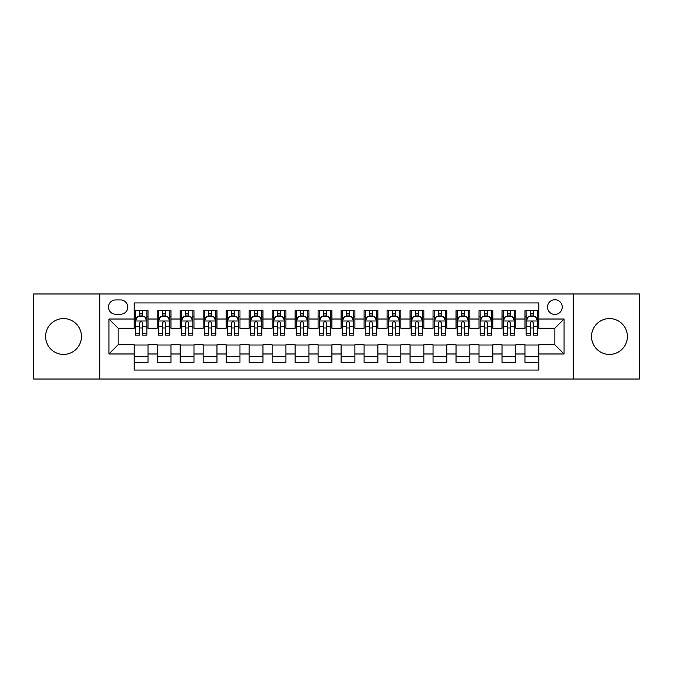 <?xml version="1.0" encoding="UTF-8"?>
<svg xmlns="http://www.w3.org/2000/svg" width="673" height="673" viewBox="0 0 673 673"><rect width="100%" height="100%" fill="white"/><g stroke="black" fill="none" stroke-linecap="round" stroke-linejoin="round"><path stroke-width="1.01" d="M609.469 318.573A17.927 17.927 0 0 0 591.542 336.5A17.927 17.927 0 0 0 609.469 354.427A17.927 17.927 0 0 0 627.396 336.5A17.927 17.927 0 0 0 609.469 318.573M63.531 318.573A17.927 17.927 0 0 0 45.604 336.5A17.927 17.927 0 0 0 63.531 354.427A17.927 17.927 0 0 0 81.458 336.5A17.927 17.927 0 0 0 63.531 318.573M554.872 299.721A7.353 7.353 0 0 0 547.519 307.073A7.353 7.353 0 0 0 554.872 314.434A7.353 7.353 0 0 0 562.233 307.073A7.353 7.353 0 0 0 554.872 299.721M573.261 379.025L639.35 379.025L639.35 293.975L573.261 293.975L573.261 379.025L99.739 379.025L99.739 293.975L33.65 293.975L33.65 379.025L99.739 379.025M538.787 310.64L524.99 310.64L524.99 319.027L515.796 319.027L515.796 328.222L524.99 328.222L524.99 319.027M515.796 319.027L515.796 310.64L502.008 310.64L502.008 319.027L492.813 319.027L492.813 328.222L502.008 328.222L502.008 319.027M492.813 319.027L492.813 310.64L479.016 310.64L479.016 319.027L469.821 319.027L469.821 328.222L479.016 328.222L479.016 319.027M469.821 319.027L469.821 310.64L456.033 310.64L456.033 319.027L446.838 319.027L446.838 328.222L456.033 328.222L456.033 319.027M446.838 319.027L446.838 310.64L433.042 310.64L433.042 319.027L423.847 319.027L423.847 328.222L433.042 328.222L433.042 319.027M423.847 319.027L423.847 310.64L410.059 310.64L410.059 319.027L400.864 319.027L400.864 328.222L410.059 328.222L410.059 319.027M400.864 319.027L400.864 310.64L387.068 310.64L387.068 319.027L377.873 319.027L377.873 328.222L387.068 328.222L387.068 319.027M377.873 319.027L377.873 310.64L364.085 310.64L364.085 319.027L354.89 319.027L354.89 328.222L364.085 328.222L364.085 319.027M354.89 319.027L354.89 310.64L341.093 310.64L341.093 319.027L331.907 319.027L331.907 328.222L341.093 328.222L341.093 319.027M331.907 319.027L331.907 310.64L318.11 310.64L318.11 319.027L308.915 319.027L308.915 328.222L318.11 328.222L318.11 319.027M308.915 319.027L308.915 310.64L295.127 310.64L295.127 319.027L285.932 319.027L285.932 328.222L295.127 328.222L295.127 319.027M285.932 319.027L285.932 310.64L272.136 310.64L272.136 319.027L262.941 319.027L262.941 328.222L272.136 328.222L272.136 319.027M262.941 319.027L262.941 310.64L249.153 310.64L249.153 319.027L239.958 319.027L239.958 328.222L249.153 328.222L249.153 319.027M239.958 319.027L239.958 310.64L226.162 310.64L226.162 319.027L216.967 319.027L216.967 328.222L226.162 328.222L226.162 319.027M216.967 319.027L216.967 310.64L203.179 310.64L203.179 319.027L193.984 319.027L193.984 328.222L203.179 328.222L203.179 319.027M193.984 319.027L193.984 310.64L180.187 310.64L180.187 319.027L170.992 319.027L170.992 328.222L180.187 328.222L180.187 319.027M170.992 319.027L170.992 310.64L157.204 310.64L157.204 328.222L148.01 328.222L148.01 310.64L134.213 310.64M134.213 362.36L148.01 362.36L148.01 344.778L157.204 344.778L157.204 362.36L170.992 362.36L170.992 344.778L180.187 344.778L180.187 353.973L170.992 353.973M180.187 353.973L180.187 362.36L193.984 362.36L193.984 344.778L203.179 344.778L203.179 353.973L193.984 353.973M203.179 353.973L203.179 362.36L216.967 362.36L216.967 344.778L226.162 344.778L226.162 353.973L216.967 353.973M226.162 353.973L226.162 362.36L239.958 362.36L239.958 344.778L249.153 344.778L249.153 353.973L239.958 353.973M249.153 353.973L249.153 362.36L262.941 362.36L262.941 344.778L272.136 344.778L272.136 353.973L262.941 353.973M272.136 353.973L272.136 362.36L285.932 362.36L285.932 344.778L295.127 344.778L295.127 353.973L285.932 353.973M295.127 353.973L295.127 362.36L308.915 362.36L308.915 344.778L318.11 344.778L318.11 353.973L308.915 353.973M318.11 353.973L318.11 362.36L331.907 362.36L331.907 344.778L341.093 344.778L341.093 353.973L331.907 353.973M341.093 353.973L341.093 362.36L354.89 362.36L354.89 344.778L364.085 344.778L364.085 353.973L354.89 353.973M364.085 353.973L364.085 362.36L377.873 362.36L377.873 344.778L387.068 344.778L387.068 353.973L377.873 353.973M387.068 353.973L387.068 362.36L400.864 362.36L400.864 344.778L410.059 344.778L410.059 353.973L400.864 353.973M410.059 353.973L410.059 362.36L423.847 362.36L423.847 344.778L433.042 344.778L433.042 353.973L423.847 353.973M433.042 353.973L433.042 362.36L446.838 362.36L446.838 344.778L456.033 344.778L456.033 353.973L446.838 353.973M456.033 353.973L456.033 362.36L469.821 362.36L469.821 344.778L479.016 344.778L479.016 353.973L469.821 353.973M479.016 353.973L479.016 362.36L492.813 362.36L492.813 344.778L502.008 344.778L502.008 353.973L492.813 353.973M502.008 353.973L502.008 362.36L515.796 362.36L515.796 344.778L524.99 344.778L524.99 353.973L515.796 353.973M115.596 314.207L120.652 314.207A7.125 7.125 0 0 0 127.777 307.073A7.125 7.125 0 0 0 120.652 299.948L115.596 299.948A7.125 7.125 0 0 0 108.471 307.073A7.125 7.125 0 0 0 115.596 314.207M573.261 293.975L99.739 293.975M538.787 319.027L538.787 302.943L134.213 302.943L134.213 328.222L118.128 328.222L118.128 344.778L134.213 344.778L134.213 370.057L538.787 370.057L538.787 344.778L554.872 344.778L554.872 328.222L538.787 328.222L538.787 319.027L564.067 319.027L564.067 353.973L538.787 353.973M134.213 353.973L108.933 353.973L108.933 319.027L134.213 319.027M524.99 353.973L524.99 362.36L538.787 362.36M134.213 316.386L135.366 316.386M139.732 316.386L142.491 316.386M146.857 316.386L148.01 316.386M134.213 327.995L135.366 327.995M139.732 327.995L142.491 327.995M146.857 327.995L148.01 327.995M134.213 345.005L148.01 345.005M134.213 356.614L148.01 356.614M157.204 327.995L158.357 327.995M162.723 327.995L165.482 327.995M169.848 327.995L170.992 327.995M157.204 316.386L158.357 316.386M162.723 316.386L165.482 316.386M169.848 316.386L170.992 316.386M157.204 345.005L170.992 345.005M157.204 356.614L170.992 356.614M180.187 345.005L193.984 345.005M180.187 356.614L193.984 356.614M180.187 316.386L181.34 316.386M185.706 316.386L188.465 316.386M192.831 316.386L193.984 316.386M180.187 327.995L181.34 327.995M185.706 327.995L188.465 327.995M192.831 327.995L193.984 327.995M203.179 345.005L216.967 345.005M203.179 356.614L216.967 356.614M203.179 316.386L204.323 316.386M208.697 316.386L211.448 316.386M215.823 316.386L216.967 316.386M203.179 327.995L204.323 327.995M208.697 327.995L211.448 327.995M215.823 327.995L216.967 327.995M226.162 345.005L239.958 345.005M226.162 356.614L239.958 356.614M226.162 316.386L227.314 316.386M231.68 316.386L234.44 316.386M238.806 316.386L239.958 316.386M226.162 327.995L227.314 327.995M231.68 327.995L234.44 327.995M238.806 327.995L239.958 327.995M249.153 345.005L262.941 345.005M249.153 356.614L262.941 356.614M249.153 316.386L250.297 316.386M254.663 316.386L257.423 316.386M261.797 316.386L262.941 316.386M249.153 327.995L250.297 327.995M254.663 327.995L257.423 327.995M261.797 327.995L262.941 327.995M272.136 345.005L285.932 345.005M272.136 356.614L285.932 356.614M272.136 316.386L273.288 316.386M277.655 316.386L280.414 316.386M284.78 316.386L285.932 316.386M272.136 327.995L273.288 327.995M277.655 327.995L280.414 327.995M284.78 327.995L285.932 327.995M295.127 345.005L308.915 345.005M295.127 356.614L308.915 356.614M295.127 316.386L296.271 316.386M300.638 316.386L303.397 316.386M307.763 316.386L308.915 316.386M295.127 327.995L296.271 327.995M300.638 327.995L303.397 327.995M307.763 327.995L308.915 327.995M318.11 345.005L331.907 345.005M318.11 356.614L331.907 356.614M318.11 316.386L319.263 316.386M323.629 316.386L326.388 316.386M330.754 316.386L331.907 316.386M318.11 327.995L319.263 327.995M323.629 327.995L326.388 327.995M330.754 327.995L331.907 327.995M341.093 345.005L354.89 345.005M341.093 356.614L354.89 356.614M341.093 316.386L342.246 316.386M346.612 316.386L349.371 316.386M353.737 316.386L354.89 316.386M341.093 327.995L342.246 327.995M346.612 327.995L349.371 327.995M353.737 327.995L354.89 327.995M364.085 345.005L377.873 345.005M364.085 356.614L377.873 356.614M364.085 316.386L365.237 316.386M369.603 316.386L372.362 316.386M376.729 316.386L377.873 316.386M364.085 327.995L365.237 327.995M369.603 327.995L372.362 327.995M376.729 327.995L377.873 327.995M387.068 345.005L400.864 345.005M387.068 356.614L400.864 356.614M387.068 316.386L388.22 316.386M392.586 316.386L395.345 316.386M399.712 316.386L400.864 316.386M387.068 327.995L388.22 327.995M392.586 327.995L395.345 327.995M399.712 327.995L400.864 327.995M410.059 345.005L423.847 345.005M410.059 356.614L423.847 356.614M410.059 316.386L411.203 316.386M415.578 316.386L418.337 316.386M422.703 316.386L423.847 316.386M410.059 327.995L411.203 327.995M415.578 327.995L418.337 327.995M422.703 327.995L423.847 327.995M433.042 345.005L446.838 345.005M433.042 356.614L446.838 356.614M433.042 316.386L434.194 316.386M438.56 316.386L441.32 316.386M445.686 316.386L446.838 316.386M433.042 327.995L434.194 327.995M438.56 327.995L441.32 327.995M445.686 327.995L446.838 327.995M456.033 345.005L469.821 345.005M456.033 356.614L469.821 356.614M456.033 316.386L457.177 316.386M461.552 316.386L464.303 316.386M468.677 316.386L469.821 316.386M456.033 327.995L457.177 327.995M461.552 327.995L464.303 327.995M468.677 327.995L469.821 327.995M479.016 345.005L492.813 345.005M479.016 356.614L492.813 356.614M479.016 316.386L480.169 316.386M484.535 316.386L487.294 316.386M491.66 316.386L492.813 316.386M479.016 327.995L480.169 327.995M484.535 327.995L487.294 327.995M491.66 327.995L492.813 327.995M502.008 345.005L515.796 345.005M502.008 356.614L515.796 356.614M502.008 316.386L503.152 316.386M507.518 316.386L510.277 316.386M514.643 316.386L515.796 316.386M502.008 327.995L503.152 327.995M507.518 327.995L510.277 327.995M514.643 327.995L515.796 327.995M524.99 345.005L538.787 345.005M524.99 356.614L538.787 356.614M524.99 316.386L526.143 316.386M530.509 316.386L533.268 316.386M537.634 316.386L538.787 316.386M524.99 327.995L526.143 327.995M530.509 327.995L533.268 327.995M537.634 327.995L538.787 327.995M118.128 328.222L108.933 319.027M118.128 344.778L108.933 353.973M564.067 319.027L554.872 328.222M564.067 353.973L554.872 344.778M142.491 313.626L139.732 313.626M146.857 333.244L142.491 333.244L142.491 335.12L146.857 335.12L146.857 321.097L144.56 316.503L137.662 316.503L135.366 321.097L135.366 335.12L139.732 335.12L139.732 333.244L135.366 333.244M135.366 321.097L135.366 310.64M146.857 321.097L146.857 310.64M139.732 316.503L139.732 310.64M142.491 310.64L142.491 316.503M142.491 333.244L142.491 322.821C141.574 321.055 140.657 321.055 139.732 322.821L139.732 333.244M165.482 313.626L162.723 313.626M169.848 333.244L165.482 333.244L165.482 335.12L169.848 335.12L169.848 321.097L167.552 316.503L160.654 316.503L158.357 321.097L158.357 335.12L162.723 335.12L162.723 333.244L158.357 333.244M158.357 321.097L158.357 310.64M169.848 321.097L169.848 310.64M162.723 316.503L162.723 310.64M165.482 310.64L165.482 316.503M165.482 333.244L165.482 322.821C164.557 321.055 163.64 321.055 162.723 322.821L162.723 333.244M188.465 313.626L185.706 313.626M192.831 333.244L188.465 333.244L188.465 335.12L192.831 335.12L192.831 321.097L190.535 316.503L183.636 316.503L181.34 321.097L181.34 335.12L185.706 335.12L185.706 333.244L181.34 333.244M181.34 321.097L181.34 310.64M192.831 321.097L192.831 310.64M185.706 316.503L185.706 310.64M188.465 310.64L188.465 316.503M188.465 333.244L188.465 322.821C187.548 321.055 186.631 321.055 185.706 322.821L185.706 333.244M211.448 313.626L208.697 313.626M215.823 333.244L211.448 333.244L211.448 335.12L215.823 335.12L215.823 321.097L213.518 316.503L206.628 316.503L204.323 321.097L204.323 335.12L208.697 335.12L208.697 333.244L204.323 333.244M204.323 321.097L204.323 310.64M215.823 321.097L215.823 310.64M208.697 316.503L208.697 310.64M211.448 310.64L211.448 316.503M211.448 333.244L211.448 322.821C210.531 321.055 209.614 321.055 208.697 322.821L208.697 333.244M234.44 313.626L231.68 313.626M238.806 333.244L234.44 333.244L234.44 335.12L238.806 335.12L238.806 321.097L236.509 316.503L229.611 316.503L227.314 321.097L227.314 335.12L231.68 335.12L231.68 333.244L227.314 333.244M227.314 321.097L227.314 310.64M238.806 321.097L238.806 310.64M231.68 316.503L231.68 310.64M234.44 310.64L234.44 316.503M234.44 333.244L234.44 322.821C233.523 321.055 232.597 321.055 231.68 322.821L231.68 333.244M257.423 313.626L254.663 313.626M261.797 333.244L257.423 333.244L257.423 335.12L261.797 335.12L261.797 321.097L259.492 316.503L252.602 316.503L250.297 321.097L250.297 335.12L254.663 335.12L254.663 333.244L250.297 333.244M250.297 321.097L250.297 310.64M261.797 321.097L261.797 310.64M254.663 316.503L254.663 310.64M257.423 310.64L257.423 316.503M257.423 333.244L257.423 322.821C256.506 321.055 255.589 321.055 254.663 322.821L254.663 333.244M280.414 313.626L277.655 313.626M284.78 333.244L280.414 333.244L280.414 335.12L284.78 335.12L284.78 321.097L282.483 316.503L275.585 316.503L273.288 321.097L273.288 335.12L277.655 335.12L277.655 333.244L273.288 333.244M273.288 321.097L273.288 310.64M284.78 321.097L284.78 310.64M277.655 316.503L277.655 310.64M280.414 310.64L280.414 316.503M280.414 333.244L280.414 322.821C279.497 321.055 278.572 321.055 277.655 322.821L277.655 333.244M303.397 313.626L300.638 313.626M307.763 333.244L303.397 333.244L303.397 335.12L307.763 335.12L307.763 321.097L305.466 316.503L298.568 316.503L296.271 321.097L296.271 335.12L300.638 335.12L300.638 333.244L296.271 333.244M296.271 321.097L296.271 310.64M307.763 321.097L307.763 310.64M300.638 316.503L300.638 310.64M303.397 310.64L303.397 316.503M303.397 333.244L303.397 322.821C302.48 321.055 301.563 321.055 300.638 322.821L300.638 333.244M326.388 313.626L323.629 313.626M330.754 333.244L326.388 333.244L326.388 335.12L330.754 335.12L330.754 321.097L328.458 316.503L321.559 316.503L319.263 321.097L319.263 335.12L323.629 335.12L323.629 333.244L319.263 333.244M319.263 321.097L319.263 310.64M330.754 321.097L330.754 310.64M323.629 316.503L323.629 310.64M326.388 310.64L326.388 316.503M326.388 333.244L326.388 322.821C325.471 321.055 324.546 321.055 323.629 322.821L323.629 333.244M349.371 313.626L346.612 313.626M353.737 333.244L349.371 333.244L349.371 335.12L353.737 335.12L353.737 321.097L351.441 316.503L344.542 316.503L342.246 321.097L342.246 335.12L346.612 335.12L346.612 333.244L342.246 333.244M342.246 321.097L342.246 310.64M353.737 321.097L353.737 310.64M346.612 316.503L346.612 310.64M349.371 310.64L349.371 316.503M349.371 333.244L349.371 322.821C348.454 321.055 347.537 321.055 346.612 322.821L346.612 333.244M372.362 313.626L369.603 313.626M376.729 333.244L372.362 333.244L372.362 335.12L376.729 335.12L376.729 321.097L374.432 316.503L367.534 316.503L365.237 321.097L365.237 335.12L369.603 335.12L369.603 333.244L365.237 333.244M365.237 321.097L365.237 310.64M376.729 321.097L376.729 310.64M369.603 316.503L369.603 310.64M372.362 310.64L372.362 316.503M372.362 333.244L372.362 322.821C371.437 321.055 370.52 321.055 369.603 322.821L369.603 333.244M395.345 313.626L392.586 313.626M399.712 333.244L395.345 333.244L395.345 335.12L399.712 335.12L399.712 321.097L397.415 316.503L390.517 316.503L388.22 321.097L388.22 335.12L392.586 335.12L392.586 333.244L388.22 333.244M388.22 321.097L388.22 310.64M399.712 321.097L399.712 310.64M392.586 316.503L392.586 310.64M395.345 310.64L395.345 316.503M395.345 333.244L395.345 322.821C394.428 321.055 393.512 321.055 392.586 322.821L392.586 333.244M418.337 313.626L415.578 313.626M422.703 333.244L418.337 333.244L418.337 335.12L422.703 335.12L422.703 321.097L420.398 316.503L413.508 316.503L411.203 321.097L411.203 335.12L415.578 335.12L415.578 333.244L411.203 333.244M411.203 321.097L411.203 310.64M422.703 321.097L422.703 310.64M415.578 316.503L415.578 310.64M418.337 310.64L418.337 316.503M418.337 333.244L418.337 322.821C417.411 321.055 416.494 321.055 415.578 322.821L415.578 333.244M441.32 313.626L438.56 313.626M445.686 333.244L441.32 333.244L441.32 335.12L445.686 335.12L445.686 321.097L443.389 316.503L436.491 316.503L434.194 321.097L434.194 335.12L438.56 335.12L438.56 333.244L434.194 333.244M434.194 321.097L434.194 310.64M445.686 321.097L445.686 310.64M438.56 316.503L438.56 310.64M441.32 310.64L441.32 316.503M441.32 333.244L441.32 322.821C440.403 321.055 439.486 321.055 438.56 322.821L438.56 333.244M464.303 313.626L461.552 313.626M468.677 333.244L464.303 333.244L464.303 335.12L468.677 335.12L468.677 321.097L466.372 316.503L459.482 316.503L457.177 321.097L457.177 335.12L461.552 335.12L461.552 333.244L457.177 333.244M457.177 321.097L457.177 310.64M468.677 321.097L468.677 310.64M461.552 316.503L461.552 310.64M464.303 310.64L464.303 316.503M464.303 333.244L464.303 322.821C463.386 321.055 462.469 321.055 461.552 322.821L461.552 333.244M487.294 313.626L484.535 313.626M491.66 333.244L487.294 333.244L487.294 335.12L491.66 335.12L491.66 321.097L489.364 316.503L482.465 316.503L480.169 321.097L480.169 335.12L484.535 335.12L484.535 333.244L480.169 333.244M480.169 321.097L480.169 310.64M491.66 321.097L491.66 310.64M484.535 316.503L484.535 310.64M487.294 310.64L487.294 316.503M487.294 333.244L487.294 322.821C486.377 321.055 485.452 321.055 484.535 322.821L484.535 333.244M510.277 313.626L507.518 313.626M514.643 333.244L510.277 333.244L510.277 335.12L514.643 335.12L514.643 321.097L512.346 316.503L505.448 316.503L503.152 321.097L503.152 335.12L507.518 335.12L507.518 333.244L503.152 333.244M503.152 321.097L503.152 310.64M514.643 321.097L514.643 310.64M507.518 316.503L507.518 310.64M510.277 310.64L510.277 316.503M510.277 333.244L510.277 322.821C509.36 321.055 508.443 321.055 507.518 322.821L507.518 333.244M533.268 313.626L530.509 313.626M537.634 333.244L533.268 333.244L533.268 335.12L537.634 335.12L537.634 321.097L535.338 316.503L528.44 316.503L526.143 321.097L526.143 335.12L530.509 335.12L530.509 333.244L526.143 333.244M526.143 321.097L526.143 310.64M537.634 321.097L537.634 310.64M530.509 316.503L530.509 310.64M533.268 310.64L533.268 316.503M533.268 333.244L533.268 322.821C532.351 321.055 531.426 321.055 530.509 322.821L530.509 333.244M157.204 353.973L148.01 353.973M157.204 319.027L148.01 319.027M146.798 320.987L135.424 320.987M135.366 317.765L137.031 317.765M145.191 317.765L146.857 317.765M139.732 326.43L135.366 326.43M146.857 326.43L142.491 326.43M142.491 315.09L139.732 315.09M169.789 320.987L158.407 320.987M158.357 317.765L160.023 317.765M168.183 317.765L169.848 317.765M162.723 326.43L158.357 326.43M169.848 326.43L165.482 326.43M165.482 315.09L162.723 315.09M192.772 320.987L181.399 320.987M181.34 317.765L183.006 317.765M191.166 317.765L192.831 317.765M185.706 326.43L181.34 326.43M192.831 326.43L188.465 326.43M188.465 315.09L185.706 315.09M215.764 320.987L204.382 320.987M204.323 317.765L205.988 317.765M214.157 317.765L215.823 317.765M208.697 326.43L204.323 326.43M215.823 326.43L211.448 326.43M211.448 315.09L208.697 315.09M238.747 320.987L227.373 320.987M227.314 317.765L228.98 317.765M237.14 317.765L238.806 317.765M231.68 326.43L227.314 326.43M238.806 326.43L234.44 326.43M234.44 315.09L231.68 315.09M261.738 320.987L250.356 320.987M250.297 317.765L251.963 317.765M260.123 317.765L261.797 317.765M254.663 326.43L250.297 326.43M261.797 326.43L257.423 326.43M257.423 315.09L254.663 315.09M284.721 320.987L273.347 320.987M273.288 317.765L274.954 317.765M283.114 317.765L284.78 317.765M277.655 326.43L273.288 326.43M284.78 326.43L280.414 326.43M280.414 315.09L277.655 315.09M307.712 320.987L296.33 320.987M296.271 317.765L297.937 317.765M306.097 317.765L307.763 317.765M300.638 326.43L296.271 326.43M307.763 326.43L303.397 326.43M303.397 315.09L300.638 315.09M330.695 320.987L319.313 320.987M319.263 317.765L320.928 317.765M329.089 317.765L330.754 317.765M323.629 326.43L319.263 326.43M330.754 326.43L326.388 326.43M326.388 315.09L323.629 315.09M353.687 320.987L342.305 320.987M342.246 317.765L343.911 317.765M352.072 317.765L353.737 317.765M346.612 326.43L342.246 326.43M353.737 326.43L349.371 326.43M349.371 315.09L346.612 315.09M376.67 320.987L365.288 320.987M365.237 317.765L366.903 317.765M375.063 317.765L376.729 317.765M369.603 326.43L365.237 326.43M376.729 326.43L372.362 326.43M372.362 315.09L369.603 315.09M399.653 320.987L388.279 320.987M388.22 317.765L389.886 317.765M398.046 317.765L399.712 317.765M392.586 326.43L388.22 326.43M399.712 326.43L395.345 326.43M395.345 315.09L392.586 315.09M422.644 320.987L411.262 320.987M411.203 317.765L412.877 317.765M421.037 317.765L422.703 317.765M415.578 326.43L411.203 326.43M422.703 326.43L418.337 326.43M418.337 315.09L415.578 315.09M445.627 320.987L434.253 320.987M434.194 317.765L435.86 317.765M444.02 317.765L445.686 317.765M438.56 326.43L434.194 326.43M445.686 326.43L441.32 326.43M441.32 315.09L438.56 315.09M468.618 320.987L457.236 320.987M457.177 317.765L458.843 317.765M467.012 317.765L468.677 317.765M461.552 326.43L457.177 326.43M468.677 326.43L464.303 326.43M464.303 315.09L461.552 315.09M491.601 320.987L480.228 320.987M480.169 317.765L481.834 317.765M489.994 317.765L491.66 317.765M484.535 326.43L480.169 326.43M491.66 326.43L487.294 326.43M487.294 315.09L484.535 315.09M514.593 320.987L503.211 320.987M503.152 317.765L504.817 317.765M512.977 317.765L514.643 317.765M507.518 326.43L503.152 326.43M514.643 326.43L510.277 326.43M510.277 315.09L507.518 315.09M537.576 320.987L526.202 320.987M526.143 317.765L527.809 317.765M535.969 317.765L537.634 317.765M530.509 326.43L526.143 326.43M537.634 326.43L533.268 326.43M533.268 315.09L530.509 315.09"/></g></svg>
